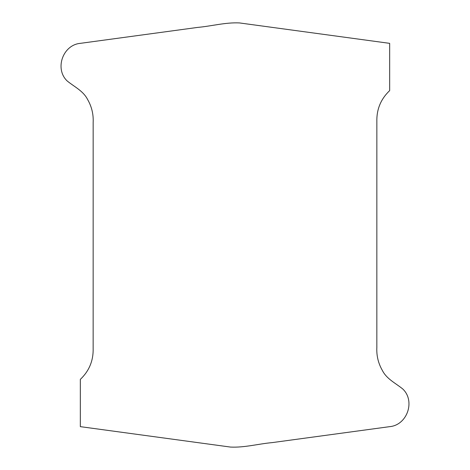 <?xml version="1.0" encoding="UTF-8"?>
<svg xmlns="http://www.w3.org/2000/svg" width="470" height="470" viewBox="0 0 470 470"><rect width="100%" height="100%" fill="white"/><g stroke="black" fill="none" stroke-linecap="round" stroke-linejoin="round"><path stroke-width="0.35" stroke-dasharray="2.35 1.76" d=""/><path stroke-width="0.7" d="M389.665 90.61C380.788 99.07 376.517 109.44 376.852 121.724L376.84 347.559C376.452 355.743 378.297 363.375 382.369 370.448C386.722 379.149 395.781 383.22 402.872 389.084C415.562 401.198 407.137 425.133 389.665 426.654L272.218 442.605C258.336 443.85 244.518 447.745 230.564 447.076L80.335 426.648L80.335 379.39C89.212 370.93 93.483 360.561 93.148 348.276L93.16 122.441C93.548 114.257 91.703 106.625 87.632 99.552C83.278 90.851 74.219 86.78 67.128 80.916C54.438 68.802 62.863 44.867 80.335 43.346L197.782 27.395C211.665 26.15 225.483 22.255 239.436 22.924L389.665 43.352L389.665 90.61"/></g></svg>

